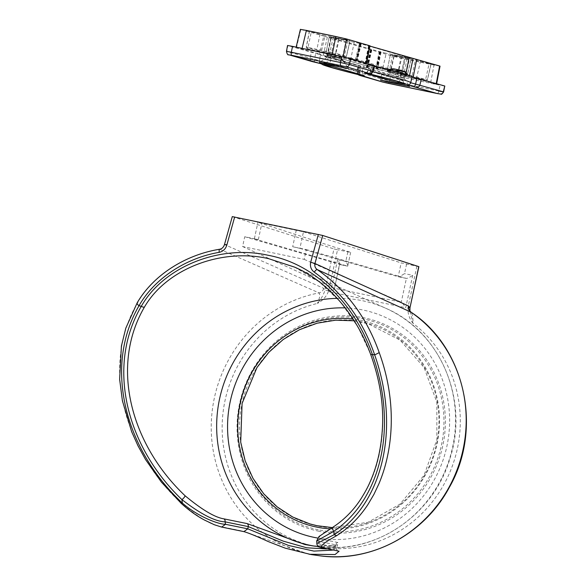 <?xml version="1.0" encoding="UTF-8"?>
<svg xmlns="http://www.w3.org/2000/svg" width="586" height="586" viewBox="0 0 586 586"><rect width="100%" height="100%" fill="white"/><g stroke="black" fill="none" stroke-linecap="round" stroke-linejoin="round"><path stroke-width="0.44" stroke-dasharray="2.93 2.2" d="M309.152 554.261L242.677 531.106L220.387 526.528C211.37 525.071 198.295 517.299 181.162 503.213C166.043 488.731 155.546 475.92 144.617 457.615L137.886 445.14L132.18 432.409C128.502 423.224 125.726 414.47 123.844 406.149C115.376 369.942 119.493 333.258 137.783 302.295C153.737 275.046 185.755 254.778 219.831 249.277C222.292 248.713 223.889 247.182 224.628 244.684L232.298 216.571M418.741 266.608L401.168 262.894L398.202 276.709C399.308 276.695 401.417 275.669 404.508 273.633L406.559 264.161M416.873 266.308L407.981 307.438C407.6 313.364 409.284 318.667 413.035 323.355C413.071 317.495 412.332 313.722 410.83 312.045M219.647 249.248A3.523 0.967 -99.7 0 1 219.831 249.277L319.04 292.905C320.308 294.546 319.78 298.054 317.436 303.423C322.805 300.64 326.541 296.465 328.643 290.89L337.536 249.768L333.939 248.925L325.047 290.07L323.699 288.312L224.475 244.53M254.353 238.832L257.935 222.262L254.353 238.832L258.345 239.564L244.721 236.729L242.604 246.538L304.193 259.378L306.31 249.57L292.692 246.728L299.893 248.369L303.467 231.814L258.184 222.38L350.655 252.361L337.536 249.768M232.481 216.652L333.939 248.925M303.467 231.814L401.168 262.894M350.655 252.361L347.688 266.176L350.655 252.361M313.664 546.013L335.287 545.581L337.91 542.519L321.091 539.127C316.198 538.549 320.417 534.417 333.771 526.733C378.637 496.203 396.825 427.128 370.674 354.259L357.973 327.054L340.752 302.259L319.399 281.939L294.597 267.128L385.976 308.368A125.104 118.951 106.2 0 1 450.326 456.15A125.104 118.951 106.2 0 1 316.828 546.482A125.104 118.951 106.2 0 1 314.352 546.101M332.46 550.129L336.584 548.005L335.155 547.053L316.88 543.508M337.792 551.206L335.155 547.053L335.639 544.812L337.067 545.764L326.563 548.936M254.61 238.927L347.674 266.169C348.245 266.051 347.623 264.454 345.799 261.385L337.602 259.679C339.419 262.748 340.041 264.337 339.47 264.462L347.659 266.169M244.721 236.729L339.712 264.323L334.474 288.524L339.47 264.462L347.688 266.176M242.604 246.538L334.328 288.239M304.193 259.378L401.293 302.215C402.311 302.859 403.783 304.698 405.71 307.731L412.712 275.339L404.508 273.633M306.31 249.57L406.406 278.416C407.504 278.409 409.614 277.383 412.712 275.339M299.893 248.369L398.172 276.702L406.369 278.409M316.682 540.922L335.639 544.812A2.937 2.835 101.4 0 1 337.91 542.519M328.643 290.89L325.047 290.07C323.465 294.956 320.93 299.402 317.436 303.423A124.73 118.592 106.2 0 0 233.58 480.615A124.73 118.592 106.2 0 0 416.346 518.727A124.73 118.592 106.2 0 0 413.035 323.355L409.775 310.8M407.981 307.438L409.973 307.804M337.602 259.679L330.599 292.07C333.456 290.033 334.716 288.766 334.372 288.261L401.293 302.215M221.611 527.078L220.387 526.528M321.707 547.947L319.084 543.801L318.879 541.413A2.937 2.835 -78.4 0 1 321.091 539.127M333.771 526.733A2.937 2.036 56.8 0 0 333.346 526.924M404.34 74.832A1.465 1.399 106.2 0 0 406.01 73.711L355.687 59.098A1.465 1.399 106.2 0 1 354.017 60.219L404.252 74.957A1.465 0.549 102.7 0 1 404.237 74.957A1.465 0.549 102.7 0 1 404.01 73.462L407.329 57.64L411.284 58.432L407.468 74.136L406.01 73.711L409.687 57.955L411.145 58.38M404.252 74.957A19.367 0.44 -167.8 0 0 391.309 72.151A19.367 0.44 -167.8 0 0 381.068 70.122L378.981 69.668A1.465 1.399 106.2 0 1 377.919 67.976L381.076 52.11L386.233 53.245L382.585 68.994A17.902 0.403 12.2 0 1 392.049 70.869A17.902 0.403 12.2 0 1 404.01 73.462L407.468 74.136A1.465 1.399 106.2 0 1 405.798 75.257M319.927 34.354L309.496 31.322L306.346 47.188L316.77 50.213L319.927 34.354L325.091 35.482L321.436 51.238A17.902 0.403 12.2 0 1 330.907 53.106A17.902 0.403 12.2 0 1 342.869 55.707L346.319 56.373L335.895 53.348L339.572 37.592L350.003 40.624L346.319 56.373A1.465 1.399 -73.8 0 1 344.649 57.501L343.103 57.201A1.465 0.549 102.7 0 1 343.088 57.201A1.465 0.549 102.7 0 1 342.869 55.707L346.18 39.885L350.003 40.624M327.054 62.38L327.076 62.277A199.094 4.52 -167.8 0 0 359.833 71.792L327.054 62.38C326.468 64.028 325.303 64.738 323.575 64.519M346.18 39.885A17.617 0.403 -167.8 0 0 334.408 37.328A17.617 0.403 -167.8 0 0 325.091 35.482M407.329 57.64A17.617 0.403 -167.8 0 0 395.55 55.084A17.617 0.403 -167.8 0 0 386.233 53.245M332.899 58.234L343.198 60.644L332.899 58.234M337.14 38.119L347.894 40.632L334.767 37.951L331.405 37.065L337.14 38.119M394.048 75.997L404.347 78.399L394.048 75.997M398.282 55.875L392.554 54.828L395.916 55.714L409.035 58.388L398.282 55.875M403.065 80.809A199.094 4.52 -167.8 0 0 370.308 71.294L403.043 80.905L404.281 75.045A199.094 4.52 -167.8 0 0 400.106 73.331L407.673 74.993L405.263 71.829L398.114 70.049A199.68 4.527 -167.8 0 0 394.136 68.892L393.902 68.84M343.037 56.923L365.356 63.962L404.281 75.045M344.238 61.684L339.961 58.527A199.094 4.52 12.2 0 1 335.99 57.369L332.518 58.278L331.28 57.941L335.566 56.681A199.68 4.527 -167.8 0 0 339.543 57.838L344.238 61.684A199.094 4.52 -167.8 0 0 360.639 65.947L319.517 54.117L323.728 36.105L393.748 56.439L389.631 74.481L400.45 76.949L404.567 58.908L393.748 56.439M331.28 57.941L325.076 56.725A207.019 4.695 -167.8 0 0 336.862 60.146A207.019 4.695 -167.8 0 0 358.493 65.735L381.867 72.898L380.797 78.78L357.387 71.975L358.456 66.101M325.076 56.725L328.592 55.831A207.019 4.695 -167.8 0 0 332.584 56.989L336.862 60.146L338.715 60.614L333.251 56.527A206.433 4.681 12.2 0 1 329.273 55.37L335.566 56.681L328.336 55.296L325.076 56.725A207.019 4.695 -167.8 0 1 320.491 54.696L319.429 60.578L314.514 59.325L315.686 53.473L320.491 54.696L319.429 60.578L320.491 54.696M388.518 69.536L387.58 69.675L388.386 69.932L393.47 69.353A199.094 4.52 12.2 0 1 397.44 70.51L400.106 73.331M389.631 74.481L363.203 66.467L362.133 72.349A2.937 2.791 106.2 0 0 364.074 75.638C363.664 76.327 363.042 75.242 362.214 72.378L363.269 66.496M398.978 81.886A2.937 2.791 -73.8 0 0 400.026 80.253L401.483 74.451L436.109 84.172L436.233 83.534M369.934 46.104L368.543 45.664L369.993 45.818M390.884 74.957L440.101 85.219L438.775 91.042L389.565 80.78L390.884 74.957L381.867 72.898M340.884 58.468L345.154 61.948L338.715 60.614M445.089 86.135L440.101 85.219M439.625 66.006L434.043 65.053L430.534 83.227L436.519 84.325L436.651 83.659M434.043 65.053L404.567 58.908M339.572 37.592L335.968 36.772L332.628 52.601L308.024 47.473L311.356 31.644L335.968 36.772M311.356 31.644L309.496 31.322M359.372 43.342L354.208 42.214L351.021 58.073L355.687 59.098L359.372 43.342L409.687 57.955M333.119 37.819L329.156 37.021L326.014 52.887L329.596 53.604A1.465 0.549 102.7 0 1 328.746 54.93A19.367 0.44 -167.8 0 0 351.93 59.765A1.465 1.245 100.1 0 1 351.021 58.073A17.902 0.403 12.2 0 1 329.596 53.604L333.119 37.819A17.617 0.403 -167.8 0 0 354.208 42.214M381.076 52.11L329.295 37.072M420.514 61.105L430.944 64.13L427.26 79.886L412.17 75.836A17.902 0.403 12.2 0 1 390.745 71.367A1.465 0.549 102.7 0 1 389.895 72.686A19.367 0.44 -167.8 0 0 413.079 77.52L415.166 77.982A1.465 1.399 -73.8 0 0 416.836 76.854L420.514 61.105L415.357 59.97L412.17 75.836A1.465 1.245 100.1 0 0 413.079 77.52M394.261 55.575L390.305 54.784L387.163 70.65L390.745 71.367L394.261 55.575A17.617 0.403 -167.8 0 0 415.357 59.97M390.305 54.784L387.163 70.65L388.247 72.364A1.465 1.399 -73.8 0 1 387.287 70.694L397.718 73.719L400.868 57.86L390.444 54.835M400.868 57.86L404.479 58.688L400.978 74.466L425.583 79.593L429.084 63.815L404.479 58.688M429.084 63.815L430.944 64.13M323.728 36.105L300.413 29.3M302.098 48.389L296.516 47.437L319.517 54.117M388.386 69.932A199.094 4.52 -167.8 0 0 371.985 65.669L369.356 65.112L367.964 70.935A2.937 2.791 -73.8 0 1 364.631 73.14M342.993 57.128L332.174 54.659M374.498 65.969A207.019 4.695 -167.8 0 0 374.132 65.881L372.513 65.412L374.579 65.661M395.762 71.463L393.99 70.987M388.437 69.514L387.478 69.661L393.909 70.994M331.903 66.291A2.937 2.791 106.2 0 1 330.079 63.039L331.149 57.157L328.343 56.564A199.094 4.52 -167.8 0 0 332.518 58.278M315.151 62.299A2.937 1.282 102.8 0 1 314.514 59.325L286.81 51.48L287.873 45.598L315.686 53.473M296.142 47.144L296.516 47.437L300.816 29.454M328.343 56.564L327.076 62.277M359.833 71.792L360.639 65.947M370.308 71.294L371.985 65.669M401.344 73.675L398.963 70.518L398.26 70.957M397.44 70.51A0.586 0.564 -73.3 0 1 398.114 70.049L404.406 71.36L405.666 72.503M359.819 71.895L358.427 73.997M403.043 80.905L404.128 83.725M370.286 71.397L371.766 74.561M341.037 59.032L340.649 58.358L341.037 59.032L340.649 58.358L334.357 57.047L333.668 57.494M335.089 57.303L334.635 56.608L328.336 55.296L327.684 55.758M392.942 68.767L392.312 69.229M318.22 529.773A107.831 102.528 106.2 0 1 240.604 403.468A107.831 102.528 106.2 0 1 363.781 319.033A107.831 102.528 106.2 0 1 441.397 445.338A107.831 102.528 106.2 0 1 318.22 529.773M317.187 525.95A104.44 99.305 106.2 0 1 242.018 403.622A104.44 99.305 106.2 0 1 361.32 321.839A104.44 99.305 106.2 0 1 436.497 444.166A104.44 99.305 106.2 0 1 317.187 525.95M318.169 531.077A109.106 103.737 -73.8 0 0 442.804 445.646A109.106 103.737 -73.8 0 0 364.272 317.854A109.106 103.737 -73.8 0 0 239.637 403.285A109.106 103.737 -73.8 0 0 318.169 531.077M330.35 528.865A105.714 100.514 -73.8 0 0 438.357 436.885A105.714 100.514 -73.8 0 0 360.932 320.403A105.714 100.514 -73.8 0 0 353.146 319.114M337.28 298.355A125.104 118.951 106.2 0 1 362.522 300.728A125.104 118.951 106.2 0 1 385.976 308.368C440.005 331.346 469.144 399.542 450.195 457.725C433.882 515.563 373.721 555.792 316.828 546.482L312.016 545.793M317.59 538.029A116.306 110.586 -73.8 0 0 447.272 444.415A116.306 110.586 -73.8 0 0 363.174 310.053A116.306 110.586 -73.8 0 0 345.271 307.899M347.85 251.921L345.799 261.385M330.599 292.07L405.71 307.731M323.699 288.312A5.875 5.56 -66.2 0 1 319.04 292.905A133.527 126.964 -73.8 0 0 211.231 426.864A133.527 126.964 -73.8 0 0 318.147 555.557M398.202 276.709L406.406 278.416L401.242 302.193M258.345 239.564L261.935 222.966M296.282 230.122L292.692 246.728M137.234 302.72L137.783 302.295M243.864 531.619L242.677 531.106M415.166 77.982L425.59 81.007L400.231 75.748L389.895 72.686M319.919 52.366L343.088 57.201A19.367 0.44 -167.8 0 0 330.167 54.395A19.367 0.44 -167.8 0 0 319.919 52.366A1.465 1.245 100.1 0 0 321.436 51.238L316.77 50.213A1.465 1.399 -73.8 0 0 317.832 51.912L307.408 48.88L332.76 54.139L344.649 57.501M308.155 49.012A1.465 0.454 101.8 0 1 308.024 47.473L306.346 47.188A1.465 1.399 -73.8 0 0 307.306 48.858L317.832 51.912M378.981 69.668L328.746 54.93M351.93 59.765L354.017 60.219M327.2 54.63A1.465 1.399 106.2 0 1 326.138 52.938L382.585 68.994A1.465 1.245 100.1 0 1 381.12 70.137L405.058 75.133C406.479 74.825 405.08 76.51 407.592 74.18L411.284 58.432M327.083 55.978L331.295 37.965M367.268 67.646L371.473 49.634M405.541 75.631L406.127 72.686M365.356 63.962L368.968 45.818M366.631 67.8L370.843 49.788M365.994 63.808L366.118 63.171M373.114 71.455L371.048 71.206L372.703 71.682L374.132 65.881M371.956 73.14A2.937 2.373 104 0 0 372.703 71.682A206.814 4.695 12.2 0 1 373.018 71.763M369.253 73.572A2.937 2.593 -80.2 0 0 372.103 71.331L373.546 65.537M312.155 61.567A2.937 2.791 106.2 0 1 310.221 58.278L311.283 52.403M359.321 75.272A2.937 2.791 106.2 0 1 357.387 71.975L359.057 72.085L357.401 71.602L358.493 65.735M359.042 74.818A2.937 2.373 104 0 1 357.401 71.602A206.814 4.695 12.2 0 1 319.429 60.578L319.546 62.109L320.63 63.625M358.91 74.781A2.937 2.593 -80.2 0 1 357.995 71.953L359.079 66.072M393.47 69.353A0.586 0.549 -74.2 0 1 394.136 68.892L400.428 70.203A206.433 4.681 12.2 0 1 400.502 70.225M339.961 58.527A0.586 0.549 -74.2 0 0 339.543 57.838L333.251 56.527A0.586 0.549 -74.2 0 0 332.584 56.989M409.328 76.561L409.533 75.565M365.679 63.881L369.297 45.745M323.296 55.047L327.369 36.999M366.946 67.727L371.143 49.715M328.658 55.055A1.465 1.399 106.2 0 1 327.596 53.363L330.753 37.497M331.691 55.802A1.465 0.747 103 0 1 331.676 55.795A1.465 0.747 103 0 1 331.258 54.264L334.54 38.427M336.225 56.915A1.465 1.399 106.2 0 1 335.163 55.223L338.32 39.357M378.16 69.089A1.465 1.399 106.2 0 1 377.098 67.397L380.248 51.539M377.78 69.185A1.465 1.348 -80.8 0 1 376.769 67.478L379.933 51.612M377.523 69.243A1.465 1.399 106.2 0 1 376.461 67.551L379.618 51.685M401.307 74.092A1.465 0.747 103 0 0 402.348 72.811L405.908 57.025M396.773 72.972A1.465 1.399 106.2 0 0 398.443 71.851L402.121 56.095M354.838 60.798A1.465 1.399 106.2 0 0 356.515 59.669L360.192 43.921M359.782 43.767L356.09 59.516L354.691 60.636L355.299 60.717A1.465 1.348 -80.8 0 0 356.837 59.596L360.507 43.847M355.475 60.644A1.465 1.399 106.2 0 0 357.145 59.523L360.83 43.767M288.744 54.769A2.937 2.791 106.2 0 1 286.81 51.48L286.473 51.356M388.13 83.3A2.937 0.908 101.8 0 0 389.565 80.78L380.797 78.78A2.937 2.791 106.2 0 0 382.731 82.069M321.699 63.969A2.937 2.937 -169 0 1 319.429 60.578C320.088 64.921 320.989 63.01 321.172 63.779M438.775 91.042A2.937 0.908 -78.2 0 1 437.324 93.562M334.218 54.469A1.465 1.399 -73.8 0 0 335.895 53.348L332.628 52.601A1.465 0.454 101.8 0 0 332.76 54.139M388.35 72.386A1.465 1.399 -73.8 0 1 388.247 72.364L398.678 75.389A1.465 1.399 -73.8 0 1 397.718 73.719L400.978 74.466A1.465 0.454 101.8 0 1 400.245 75.755A1.465 0.454 101.8 0 0 400.245 75.755L424.85 80.883A1.465 0.454 101.8 0 0 424.85 80.883A1.465 0.454 101.8 0 0 425.583 79.593L427.26 79.886A1.465 1.399 -73.8 0 1 425.59 81.007M381.068 70.122A1.465 1.245 100.1 0 0 381.12 70.137L377.421 69.221C377.135 69.683 376.681 69.075 376.065 67.405L379.208 51.539M361.232 43.921L357.541 59.669C356.054 60.981 355.306 61.325 355.299 60.717A1.465 1.348 -80.8 0 1 355.219 60.702M309.364 31.278L306.222 47.144L307.306 48.858A1.465 1.399 -73.8 0 0 307.408 48.88M400.245 75.755L398.678 75.389A1.465 1.399 -73.8 0 0 398.78 75.418M335.99 57.369A0.586 0.564 -73.3 0 0 335.566 56.681M329.273 55.37A0.586 0.564 -73.3 0 0 328.592 55.831M354.208 320.798L368.111 323.721L400.062 340.114L424.022 367.473L436.848 402.23L436.848 439.83L424.022 475.327L400.048 504.07L368.081 522.287L332.313 527.598M338.063 551.272C337.184 551.067 336.694 549.983 336.584 548.005L337.69 544.643L334.709 545.676L327.816 546.592L318.41 546.489M409.848 310.961L409.922 311.452M343.088 57.201L343.909 57.377C345.33 57.062 343.931 58.754 346.443 56.424L350.135 40.676M369.356 65.112L367.883 70.913C366.082 73.133 365.063 73.873 364.822 73.111M347.894 40.632L343.198 60.644L348.37 68.657M392.554 54.828L388.562 74.986L380.534 80.15M372.513 65.412L371.048 71.206C369.092 73.455 368.125 74.188 368.14 73.404M360.112 66.203L359.057 72.085C359.892 74.935 360.478 76.004 360.793 75.286M357.914 74.539L356.991 71.829L358.046 65.947M404.347 78.399L409.035 58.388M404.34 78.392L409.519 86.42M327.413 57.23L331.405 37.065M327.413 57.223L319.392 62.394M366.536 63.295L366.404 63.962M364.953 63.808L368.543 45.664M370.447 49.642L366.221 67.646M367.671 67.8L371.898 49.795M380.658 51.685L377.516 67.551L378.329 69.155L328.563 55.025L327.105 54.608L326.014 52.887L329.156 37.021M424.85 80.883C425.363 81.564 426.212 81.249 427.384 79.93L431.076 64.182M340.832 58.432L335.375 56.637M328.153 55.289L329.083 55.326M324.754 56.593L328.057 55.311"/><path stroke-width="0.88" d="M294.597 267.128L268.527 258.646C222.175 247.944 166.907 268.227 144.434 307.086C109.619 366.836 131.264 444.833 185.051 495.727C201.87 509.71 214.857 517.431 224.006 518.881L247.16 523.598L305.006 544.562L313.664 546.013M232.481 216.652L322.71 235.469L418.873 266.659L409.973 307.804L418.741 266.608M322.71 235.469L314.946 263.517C314.448 266.073 315.209 268.102 317.231 269.582C346.15 289.843 366.814 317.531 379.23 352.633C392.95 390.181 394.393 428.139 386.43 460.911C384.658 468.39 382.153 476.03 378.908 483.816L373.897 494.408L368.111 504.238C359.658 517.233 349.183 527.7 336.701 535.641C322.857 543.273 318.315 547.368 323.076 547.939L339.082 551.206L335.067 554.539L309.152 554.261M234.671 216.988L226.914 244.772C225.764 248.86 223.2 251.379 219.215 252.339C185.535 258.052 154.272 278.746 138.992 305.775C103.107 367.459 125.353 450.033 182.385 503.103L181.902 499.58C127.118 447.36 105.575 367.297 141.321 306.258C164.161 266.125 220.548 244.34 268.249 255.313C316.682 264.205 355.629 305.987 372.352 354.427C398.824 428.857 380.072 499.887 333.895 531.268L334.064 534.732C382.072 503.506 400.992 429.582 374.681 354.911C362.763 320.146 342.642 292.56 314.294 272.168C311.063 269.714 309.855 266.403 310.675 262.242L314.946 263.517L408.589 306.009L409.848 307.753L409.848 310.954M181.162 503.213L182.385 503.103C198.134 516.793 218.541 524.375 225.544 524.294L247.783 528.836L288.708 545.515L313.891 551.096L332.46 550.129M326.563 548.936L306.756 547.8L283.119 541.09L248.266 526.594L225.068 521.855C214.937 521.445 200.544 514.017 181.902 499.58A2.937 0.769 -46.4 0 0 184.048 497.609A2.937 0.769 -46.4 0 0 185.051 495.727M310.675 262.242L318.345 234.429M316.682 540.922L319.048 536.483L333.346 526.924A2.937 2.036 56.8 0 0 333.895 531.268L316.682 540.922L316.872 543.508L334.064 534.732L336.701 535.641M408.589 306.009A5.875 5.589 -65.6 0 0 410.83 312.045A133.527 126.964 -73.8 0 1 457.029 469.928A133.527 126.964 -73.8 0 1 318.147 555.557C369.231 563.542 423.825 535.128 449.176 487.64C482.996 429.282 465.387 347.703 410.962 312.118L317.231 269.582A3.523 1.069 123.5 0 0 314.294 272.168M226.914 244.772L224.475 244.53C223.581 247.255 221.969 248.83 219.647 249.248C186.165 254.676 153.854 274.365 137.234 302.72L125.792 328.197L121.419 346.026L119.632 379.332L122.423 400.853L131.674 431.772L138.01 445.858L145.606 459.629L161.414 482.124L181.242 503.403C189.168 510.516 196.903 516.061 204.455 520.038L214.227 524.697L221.611 527.078L243.864 531.619C248.383 532.879 256.536 536.212 268.337 541.603L285.111 548.122L310.924 554.532L318.147 555.557M224.006 518.881A2.937 2.74 -78.4 0 1 225.068 521.855L225.544 524.294L221.611 527.078M323.076 547.939L339.082 551.206M332.211 66.379A2.937 2.791 106.2 0 1 332.013 66.328L323.575 64.519L332.211 66.379L364.272 75.689L357.138 74.261A202.031 4.585 12.2 0 1 323.575 64.519M329.464 64.255L348.37 68.657L325.171 63.925L319.392 62.394L329.464 64.255M390.613 82.011L380.534 80.15L386.313 81.688L409.519 86.42L390.613 82.011M373.018 71.763A206.814 4.695 12.2 0 1 410.669 82.714L443.294 91.804L444.752 86.01L412.134 76.913A207.019 4.695 -167.8 0 0 407.548 74.883L404.838 72.049A207.019 4.695 -167.8 0 0 400.846 70.891L395.762 71.463A207.019 4.695 -167.8 0 0 374.498 65.969M407.548 74.883A207.019 4.695 -167.8 0 0 395.762 71.463M436.233 83.534L439.625 66.006L369.934 46.104M302.098 48.389L292.524 46.389L291.33 52.249L340.539 62.512L341.741 56.652L332.174 54.659L335.873 36.544L306.397 30.399L302.098 48.389L332.174 54.659M444.752 86.01L443.624 91.929L438.775 91.042M439.625 66.006L440.035 66.159L436.651 83.659M300.816 29.454L306.397 30.399M335.873 36.544L346.7 39.02L343.037 56.923M366.536 63.295L369.993 45.818L346.7 39.02M341.741 56.652L350.758 58.71L349.3 64.511L372.711 71.309L374.168 65.515L350.758 58.71M369.378 73.506L345.967 66.709L291.601 55.274L321.699 63.969A203.877 4.622 -167.8 0 0 359.13 74.84L382.936 82.113L437.303 93.555L407.204 84.86A203.877 4.622 -167.8 0 0 369.773 73.99L369.378 73.506A2.937 2.791 106.2 0 0 372.711 71.309L373.114 71.455L374.579 65.661L374.168 65.515M291.601 55.274A2.937 0.908 -78.2 0 1 291.33 52.249L286.473 51.356L287.536 45.474L292.524 46.389M358.427 73.997L357.138 74.261M404.062 83.688L405.329 84.311L396.693 82.45L364.631 73.14L371.766 74.561A202.031 4.585 12.2 0 1 405.329 84.311M403.791 83.432L404.128 83.725C402.868 82.809 392.056 79.747 371.678 74.547L371.766 74.561M394.136 68.892L400.465 70.217A0.586 0.549 -74.2 0 0 400.428 70.203M392.942 68.767L388.518 69.536M393.909 70.994L399.242 70.078L399.681 70.767M392.81 68.76L400.187 70.144M405.666 72.503L405.263 71.829L405.666 72.503M353.146 319.114A105.714 100.514 -73.8 0 0 239.374 407.255A105.714 100.514 -73.8 0 0 316.264 527.004A105.714 100.514 -73.8 0 0 330.35 528.865M314.352 546.101A125.104 118.951 106.2 0 1 309.664 545.222A125.104 118.951 106.2 0 1 217.465 411.833A125.104 118.951 106.2 0 1 337.28 298.355M345.271 307.899A116.306 110.586 -73.8 0 0 228.672 410.456A116.306 110.586 -73.8 0 0 314.03 537.355A116.306 110.586 -73.8 0 0 317.59 538.029M243.864 531.619L247.783 528.836L248.266 526.594A2.937 2.74 -78.5 0 0 247.16 523.598M137.783 302.295C136.655 303.057 137.058 304.215 138.992 305.775L141.321 306.258A2.937 1.45 -148.9 0 0 144.434 307.086M370.674 354.259A2.937 0.681 -20.8 0 0 370.66 354.427A2.937 0.681 -20.8 0 0 372.352 354.427L374.681 354.911L379.23 352.633M219.215 252.339A3.523 0.967 -99.7 0 1 219.647 249.248M406.127 72.686L409.153 57.494M413.159 77.235L416.719 59.354M366.118 63.171L369.605 45.671M416.551 87.211A2.937 2.791 106.2 0 0 419.884 85.007L421.341 79.213M413.723 86.516A2.937 1.282 102.8 0 0 415.591 83.959L416.939 78.136M407.204 84.86A2.937 2.937 -169 0 0 410.669 82.714L412.134 76.913M400.502 70.225A206.433 4.681 12.2 0 1 404.406 71.36A0.586 0.564 -73.3 0 1 404.45 71.375L405.49 71.939M409.533 75.565L413.071 58.453M340.81 65.529A2.937 0.908 101.8 0 1 340.539 62.512L349.3 64.511A2.937 2.791 106.2 0 1 345.967 66.709M439.961 94.009A2.937 2.791 106.2 0 0 443.294 91.804L443.624 91.929C442.144 93.958 441.309 94.69 441.126 94.126L437.324 93.562A2.937 0.908 -78.2 0 1 437.303 93.555M288.942 54.82A2.937 2.791 106.2 0 1 288.744 54.769C287.858 55.267 287.103 54.132 286.473 51.356M312.353 61.618A2.937 2.791 106.2 0 1 312.155 61.567L288.744 54.769M315.18 62.306A2.937 1.282 102.8 0 1 315.151 62.299L321.069 63.742M371.956 73.14A2.937 2.373 104 0 1 369.773 73.99M359.13 74.84A2.937 2.373 104 0 1 359.042 74.818L360.698 75.25M359.921 75.301A2.937 2.593 -80.2 0 1 358.91 74.781M359.526 75.316A2.937 2.791 106.2 0 1 359.321 75.272L357.914 74.539M382.936 82.113A2.937 2.791 106.2 0 1 382.731 82.069L359.321 75.272M388.093 83.293A2.937 0.908 101.8 0 0 388.108 83.3A2.937 0.908 101.8 0 0 388.13 83.3L382.731 82.069M364.272 75.689A2.937 2.791 106.2 0 1 364.074 75.638L332.013 66.328A2.937 2.791 106.2 0 1 331.903 66.291M396.693 82.45A2.937 2.791 -73.8 0 0 398.978 81.886M404.838 72.049A0.586 0.564 -73.3 0 0 404.45 71.375L400.465 70.217A0.586 0.549 -74.2 0 1 400.846 70.891M332.313 527.598L317.004 525.693L309.965 523.935L292.766 517.042L277.178 506.89L263.759 493.83L252.969 478.315L245.19 460.889L240.7 442.166L242.084 403.461L256.932 367.59L268.835 352.311L283.192 339.528L299.497 329.713L317.187 323.186L335.639 320.176L354.208 320.798M409.973 307.804L409.922 311.452L409.775 310.8L410.962 312.118M232.298 216.571L224.475 244.53M316.872 543.508C316.608 544.13 317.319 545.273 319.011 546.936L321.707 547.947M312.023 545.793L318.41 546.489M333.346 526.924C344.678 519.372 354.032 509.761 361.408 498.115C367.905 487.581 369.502 483.34 372.051 477.253C377.435 463.768 380.79 448.92 382.094 432.702C384.27 407.658 380.461 381.567 370.66 354.427C356.947 316.733 329.801 282.342 294.59 267.121L294.59 267.121M364.902 73.118L371.707 74.554M312.155 61.567L315.151 62.299M368.25 73.404L369.099 73.55C370.169 72.884 370.14 75.638 373.114 71.455M320.63 63.625L334.518 68.437L359.042 74.818M437.324 93.562L388.108 83.3M300.413 29.3L296.142 47.144M388.437 69.514L392.737 68.767M407.871 75.015L405.556 72.005"/></g></svg>
